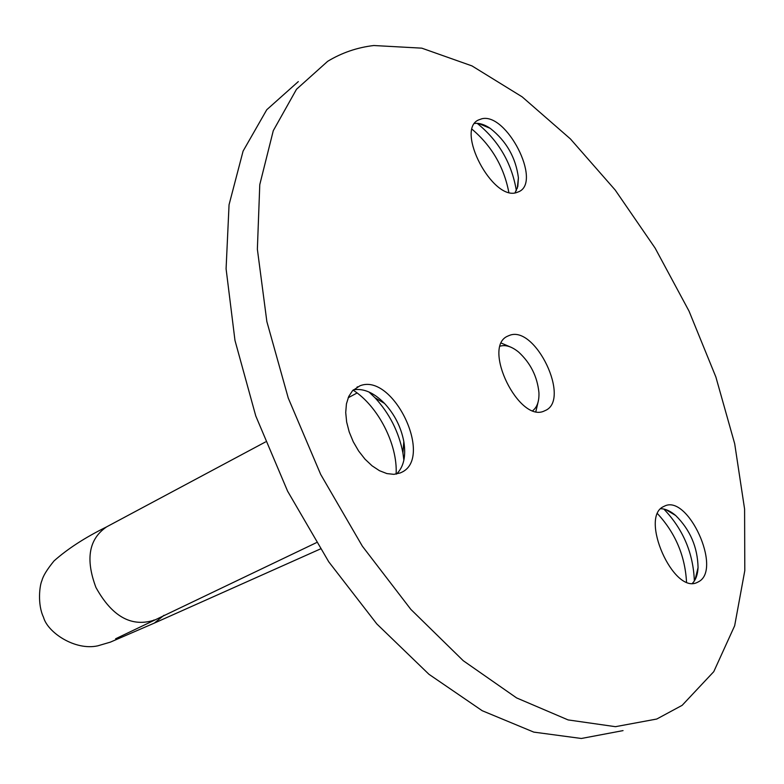 <?xml version="1.0" encoding="UTF-8"?>
<svg xmlns="http://www.w3.org/2000/svg" width="784" height="784" viewBox="0 0 784 784"><rect width="100%" height="100%" fill="white"/><g stroke="black" fill="none" stroke-linecap="round" stroke-linejoin="round"><path stroke-width="1.18" d="M516.45 192.609C492.509 200.851 455.416 130.35 478.318 120.04L481.827 118.776C506.552 112.435 541.822 181.398 519.106 191.59L516.45 192.609M698.838 581.601L697.221 582.434C673.505 594.713 639.234 516.999 663.646 506.542L664.469 506.141C687.882 493.871 722.231 569.086 698.838 581.601M400.222 472.948L393.911 474.34L386.894 473.585L379.485 470.704L372.067 465.814L364.981 459.13L358.611 450.976L353.261 441.774L349.213 431.964L346.655 422.047L345.715 412.521L346.43 403.848L348.753 396.449L352.545 390.687L359.836 385.855C393.186 372.067 434.434 458.758 401.036 472.576L400.222 472.948M509.306 335.454L507.826 336.081C481.445 346.734 519.322 423.919 544.547 410.855L545.115 410.6C571.35 400.026 535.296 324.458 509.306 335.454M373.821 45.521L421.782 48.157L471.978 65.905L522.154 96.853L570.419 138.925L615.185 190.012L655.11 248.077L689.018 311.081L715.87 376.986L734.686 443.724L744.594 509.071L744.8 570.625L734.657 625.759L713.773 671.653L682.158 705.326L656.747 719.036L615.43 726.68L568.106 719.918L516.597 697.917L463.246 660.706L410.845 609.384L362.365 546.193L320.685 474.418L288.267 398.096L266.864 321.607L257.368 249.214L259.778 184.622L273.283 130.683L296.509 89.268L327.663 61.319C341.853 52.734 357.23 47.471 373.821 45.521M623.045 730.61L581.356 738.479L533.796 732.119L482.209 710.716L428.966 674.299L376.83 623.946L328.761 561.834L287.601 491.176L255.76 415.941L234.975 340.423L226.086 268.804L229.055 204.751L243.089 151.106L266.766 109.731L298.312 81.595M472.115 129.301C491.715 145.961 503.945 166.963 508.816 192.305M657.58 513.755C675.387 533.071 685.04 555.807 686.519 581.963M353.084 390.128C378.074 406.073 397.782 444.528 396.126 474.104M353.368 389.844C363.502 388.1 373.89 392.627 384.532 403.427C394.577 414.334 401.006 427.035 403.819 441.529C406.151 456.151 403.721 466.99 396.518 474.036M368.98 392L374.977 397.733C389.53 413.54 398.85 431.935 402.917 452.936L403.878 460.11M660.785 508.738C665.489 508.787 670.447 511.031 675.651 515.48C690.155 529.817 697.623 547.203 698.054 567.616C697.682 574.643 695.81 579.866 692.439 583.286M663.823 509.051C683.109 529.19 693.281 553.151 694.35 580.934M474.614 123.47C479.289 122.863 484.492 124.499 490.235 128.36C506.405 141.12 515.794 157.594 518.41 177.801L517.822 186.396L515.01 192.864M477.191 123.343C498.712 140.787 511.766 163.219 516.362 190.639M532.816 410.61C537.226 407.102 539.265 401.094 538.931 392.598C537.305 376.585 530.562 363.1 518.675 352.124C511.942 346.626 505.817 344.627 500.28 346.107M501.397 343.137L511.521 347.469M538.392 400.761L535.874 411.482M154.174 619.948L152.909 620.556C130.693 626.994 111.71 615.979 95.952 587.49C85.28 559.11 88.866 538.882 106.702 526.809L265.492 441.951M163.983 615.283L154.36 623.084L320.342 548.976M478.318 120.04L477.613 120.471M357.622 386.796L357.004 387.129M384.532 403.427L374.977 397.733M403.819 441.529L402.917 452.936M675.651 515.48L665.704 509.541M698.054 567.616L695.094 579.699M490.235 128.36L478.475 123.451M518.41 177.801L517.273 188.376M106.046 527.152C84.927 537.618 67.591 548.869 54.037 560.913C47.079 569.439 43.042 576.005 41.924 580.611C39.621 585.295 37.309 604.356 43.522 617.282C47.55 632.414 74.921 650.877 97.775 645.84L110.397 642.125L154.36 623.084M115.611 638.784L316.373 542.675M348.184 397.753L357.112 392.98"/></g></svg>
